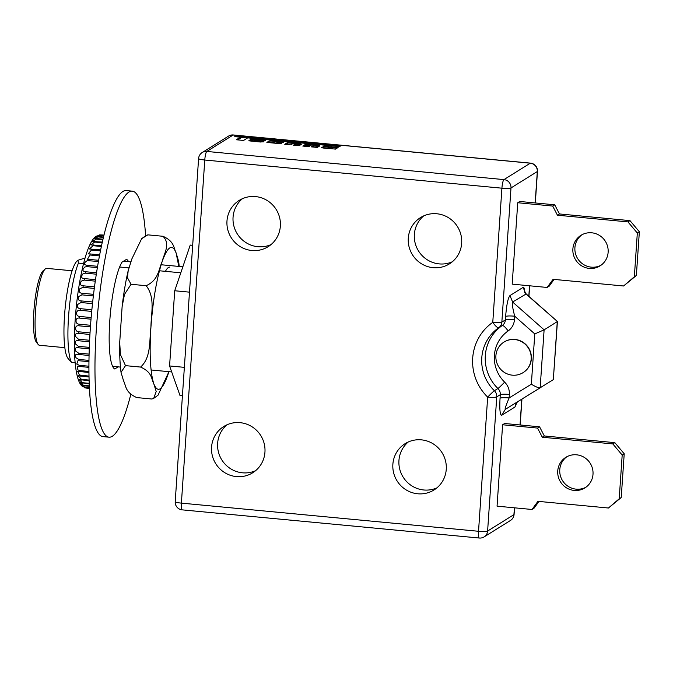 <?xml version="1.0" encoding="UTF-8"?>
<svg xmlns="http://www.w3.org/2000/svg" width="673" height="673" viewBox="0 0 673 673"><rect width="100%" height="100%" fill="white"/><g stroke="black" fill="none" stroke-linecap="round" stroke-linejoin="round"><path stroke-width="1.01" d="M103.861 235.651L99.814 235.272L96.584 236.088C87.406 240.429 79.17 275.375 75.923 310.514C72.667 345.56 74.19 380.455 82.451 386.428L85.076 387.471L89.4 387.884M104.012 235.045L99.621 234.885L103.995 235.104M88.987 376.098L79.464 375.046L77.656 371.319L88.937 372.489M97.602 266.298L87.179 265.313C83.402 264.775 83.427 263.202 87.271 260.602L98.443 261.511M88.929 371.462L79.793 370.596L77.849 369.847L77.504 366.255L88.912 367.365M88.912 366.213L79.204 365.296L76.789 364.076L77.967 360.635L88.945 361.679M88.962 360.408L78.775 359.441L76.049 357.784C74.762 354.957 75.595 353.855 78.548 354.478L89.055 355.47M89.088 354.107L78.505 353.106L75.586 351.012C74.711 348.328 75.654 347.251 78.405 347.79L89.248 348.816M89.307 347.369L78.396 346.334L75.359 343.844C74.838 341.312 75.856 340.277 78.43 340.74L89.543 341.791M89.618 340.269L78.455 339.217L75.368 336.34C75.14 333.976 76.217 332.992 78.623 333.387L89.93 334.456M90.031 332.883L78.682 331.806C76.798 331.604 75.763 330.527 75.603 328.575C75.62 326.397 76.747 325.471 78.977 325.808L90.426 326.893M90.544 325.286L79.069 324.193C77 323.974 75.999 322.796 76.041 320.642C76.276 318.657 77.42 317.807 79.481 318.093L91.015 319.187M91.158 317.547L79.607 316.453C77.378 316.226 76.402 314.939 76.688 312.609C77.109 310.825 78.261 310.06 80.146 310.303L91.713 311.406M91.865 309.765L80.306 308.663C77.9 308.427 76.974 307.056 77.538 304.558L80.962 302.53L92.495 303.624M92.672 302L81.147 300.907C78.564 300.663 77.706 299.216 78.581 296.574L81.913 294.858L93.362 295.943M93.547 294.345L82.123 293.26C79.355 293.016 78.59 291.51 79.826 288.751L82.989 287.354L94.296 288.423M94.498 286.875L83.225 285.806C80.255 285.545 79.607 283.998 81.273 281.163L84.184 280.094L95.288 281.146M95.507 279.657L84.445 278.614C81.256 278.336 80.752 276.763 82.939 273.877L85.479 273.162L96.323 274.197M96.55 272.775L85.765 271.757C82.325 271.421 82.022 269.839 84.865 266.996L86.876 266.626L97.383 267.627M89.433 388.582L84.243 387.682L89.442 388.683M89.383 387.614L84.806 387.177L80.928 384.687L83.805 385.764L89.316 386.294M89.299 385.856L83.553 385.309L79.809 382.457L89.215 383.93M89.198 383.332L82.417 382.693L78.867 379.463L89.105 380.817M89.088 380.068L81.408 379.336L78.135 375.736L89.013 376.989M98.662 260.291L87.498 259.248L89.879 255.008L99.478 255.917M99.688 254.815L88.272 253.78L91.461 250.036L100.462 250.894M100.664 249.91L89.425 248.976L93.076 245.704L101.379 246.495M101.564 245.653L90.762 244.879L94.7 242.044L102.195 242.76M102.355 242.061L92.193 241.514L96.323 239.1L102.885 239.723M103.011 239.184L96.66 238.579L93.69 238.915L97.922 236.904L103.432 237.426M103.524 237.039L98.258 236.543L95.213 237.106L99.495 235.474L103.802 235.886M89.442 388.75L87.583 388.573M169.815 267.105A51.485 9.582 95.4 0 0 165.423 271.345M168.889 371.664L167.813 375.012C162.277 390.475 157.608 393.385 153.789 383.753C150.247 372.489 149.297 353.603 150.937 327.103C152.922 300.377 156.649 278.58 162.109 261.713C167.636 246.251 172.313 243.34 176.133 252.972L178.791 266.424M140.607 367.071C152.249 372.329 151.089 378.386 153.789 383.753L156.203 391.476L153.696 398.374L151.854 399.013L136.745 397.575C125.111 392.317 126.263 386.268 123.571 380.893L121.022 372.337L125.498 365.641L140.607 367.071C151.408 357.27 149.204 340.546 150.937 327.103C151.021 313.534 155.539 297.617 146.159 285.714C158.441 280.128 158.508 269.848 162.109 261.713C164.061 253.435 170.816 243.895 162.95 236.282L147.841 234.852L145.999 235.491L141.658 238.688L147.841 234.852M153.696 398.374L158.046 395.177L168.948 371.673M179.22 266.466L178.673 261.528L176.133 252.972C173.457 247.588 174.509 241.464 162.95 236.282M125.498 365.641L120.442 354.629L119.701 342.54L122.124 306.644L124.48 294.429L131.05 284.275L146.159 285.714M131.05 284.275L127.466 277.764L128.164 270.748L131.891 258.853L141.658 238.688M132.295 191.149L126.255 190.577A123.571 22.991 95.4 0 0 90.3 328.744A123.571 22.991 95.4 0 0 102.935 436.609L108.984 437.181A123.571 22.991 -84.6 0 1 96.34 329.316A123.571 22.991 -84.6 0 1 132.295 191.149A123.571 22.991 -84.6 0 1 145.604 235.701M130.856 394.201A123.571 22.991 -84.6 0 1 108.984 437.181M128.518 261.654A55.245 10.28 95.4 0 0 126.516 259.349L122.04 262.142A55.245 10.28 95.4 0 0 109.775 320.937A55.245 10.28 95.4 0 0 114.763 368.981L118.154 366.861M417.723 493.78A27.29 26.541 -121.9 0 0 434.001 489.969A27.29 26.541 -121.9 0 0 445.484 460.744A27.29 26.541 -121.9 0 0 421.399 439.848A27.29 26.541 -121.9 0 0 405.129 443.658A27.29 26.541 -121.9 0 0 393.646 472.875A27.29 26.541 -121.9 0 0 417.723 493.78M408.292 441.976A27.29 26.541 -121.9 0 0 400.225 470.856A27.29 26.541 -121.9 0 0 423.797 489.986A27.29 26.541 -121.9 0 0 436.912 487.866M251.837 250.507A27.29 26.541 -121.9 0 0 268.115 246.697A27.29 26.541 -121.9 0 0 279.589 217.48A27.29 26.541 -121.9 0 0 255.513 196.575A27.29 26.541 -121.9 0 0 239.235 200.386A27.29 26.541 -121.9 0 0 227.752 229.602A27.29 26.541 -121.9 0 0 251.837 250.507M242.406 198.703A27.29 26.541 -121.9 0 0 234.339 227.592A27.29 26.541 -121.9 0 0 257.91 246.713A27.29 26.541 -121.9 0 0 271.017 244.593M236.425 476.593A27.29 26.541 -121.9 0 0 252.695 472.783A27.29 26.541 -121.9 0 0 264.178 443.566A27.29 26.541 -121.9 0 0 240.101 422.669A27.29 26.541 -121.9 0 0 223.823 426.472A27.29 26.541 -121.9 0 0 212.34 455.697A27.29 26.541 -121.9 0 0 236.425 476.593M226.986 424.789A27.29 26.541 -121.9 0 0 218.918 453.678A27.29 26.541 -121.9 0 0 242.499 472.808A27.29 26.541 -121.9 0 0 255.605 470.679M433.143 267.686A27.29 26.541 -121.9 0 0 449.413 263.883A27.29 26.541 -121.9 0 0 460.896 234.658A27.29 26.541 -121.9 0 0 436.819 213.762A27.29 26.541 -121.9 0 0 420.541 217.572A27.29 26.541 -121.9 0 0 409.058 246.789A27.29 26.541 -121.9 0 0 433.143 267.686M423.704 215.89A27.29 26.541 -121.9 0 0 415.636 244.77A27.29 26.541 -121.9 0 0 439.217 263.9A27.29 26.541 -121.9 0 0 452.323 261.772M331.932 146.983L323.587 146.899L321.383 147.538A5.813 0.799 3.9 0 0 328.676 148.481L335.507 149.103L338.115 147.463L323.393 146.234L328.634 147.017L330.973 146.722L331.957 146.958L331.873 147.942M313.803 145.267L311.254 146.857L317.294 147.429L319.692 145.94A3.441 0.48 3.9 0 0 319.734 145.873A3.441 0.48 3.9 0 0 316.975 145.217A3.441 0.48 3.9 0 0 315.57 145.124A20.981 2.902 3.9 0 0 312.81 144.939L305.492 144.375L302.791 146.058L308.831 146.63L311.389 145.04L312.844 144.998L313.828 145.233L313.744 146.218M315.57 145.124L315.502 146.142A20.981 2.902 3.9 0 0 313.778 146.016M318.775 146.512A3.441 0.48 3.9 0 0 316.907 146.234A3.441 0.48 3.9 0 0 315.502 146.142M295.674 143.551L293.529 145.183L299.249 145.662L301.521 144.199A7.024 0.967 3.9 0 0 296.414 143.273A7.024 0.967 3.9 0 0 294.202 143.113L293.739 143.021L294.202 142.44L288.481 141.953L284.738 144.3L290.786 144.863L293.26 143.324L294.707 143.282L295.699 143.517L295.607 144.502M300.452 144.914A7.024 0.967 3.9 0 0 296.347 144.291A7.024 0.967 3.9 0 0 295.649 144.224M276.578 141.566L277.57 141.801L277.326 142.255L283.047 142.743L283.678 142.323L281.861 141.885L272.077 140.96L269.074 141.036L266.878 142.432L281.364 143.795L281.676 143.307L272.935 142.987L275.131 141.599L276.578 141.566M591.718 232.799A18.02 17.532 58.1 0 1 607.626 246.596A18.02 17.532 58.1 0 1 600.038 265.894A18.02 17.532 58.1 0 1 589.296 268.409A18.02 17.532 58.1 0 1 573.388 254.604A18.02 17.532 58.1 0 1 580.976 235.314A18.02 17.532 58.1 0 1 591.718 232.799M601.031 265.229A18.02 17.532 58.1 0 1 591.315 267.147A18.02 17.532 58.1 0 1 575.575 253.94A18.02 17.532 58.1 0 1 582.01 234.717M576.584 454.813A18.02 17.532 58.1 0 1 592.492 468.618A18.02 17.532 58.1 0 1 584.904 487.917A18.02 17.532 58.1 0 1 574.162 490.424A18.02 17.532 58.1 0 1 558.254 476.627A18.02 17.532 58.1 0 1 565.833 457.329A18.02 17.532 58.1 0 1 576.584 454.813M585.897 487.244A18.02 17.532 58.1 0 1 576.181 489.162A18.02 17.532 58.1 0 1 560.441 475.954A18.02 17.532 58.1 0 1 566.868 456.731M330.611 148.699L331.015 147.463L329.467 148.346A4.989 0.69 -176.1 0 1 327.81 148.338L327.314 148.245L328.777 147.328L331.015 147.463M258.508 139.807L259.526 140.051L258.659 140.581L256.236 140.363L258.508 139.807M259.366 140.85L259.416 140.11M512.313 375.164A18.02 17.532 58.1 0 1 496.413 361.367A18.02 17.532 58.1 0 1 503.993 342.069A18.02 17.532 58.1 0 1 514.744 339.554A18.02 17.532 58.1 0 1 530.644 353.359A18.02 17.532 58.1 0 1 523.064 372.649A18.02 17.532 58.1 0 1 512.313 375.164M523.165 372.59A18.02 17.532 -121.9 0 0 523.266 372.522A18.02 17.532 -121.9 0 0 530.846 353.232A18.02 17.532 -121.9 0 0 514.946 339.428A18.02 17.532 -121.9 0 0 504.195 341.943A18.02 17.532 -121.9 0 0 504.094 342.01M83.536 263.58L78.43 263.101L77.858 260.3L77.176 260.888A49.836 9.271 95.4 0 0 64.507 315.881A49.836 9.271 95.4 0 0 67.939 358.322L71.464 362.436L75.149 362.781M78.43 263.101A54.984 10.23 95.4 0 0 68.528 316.991A54.984 10.23 95.4 0 0 71.464 362.436M72.112 270.773L46.723 268.367A38.613 7.184 95.4 0 0 45.68 268.653A38.613 7.184 95.4 0 0 45.301 268.939A38.613 7.184 95.4 0 0 35.93 306.131A38.613 7.184 95.4 0 0 38.151 344.433A38.613 7.184 95.4 0 0 39.438 345.257L64.827 347.663M517.739 202.741L519.766 201.479L554.712 204.794L552.693 206.056L517.739 202.741L512.187 284.141L547.141 287.455L553.071 279.312L623.577 285.991L634.345 276.771L637.323 233.026L627.943 221.897L557.437 215.209L552.693 206.056M257.658 141.212L254.806 141.263L255.883 140.581L262.411 141.137L265.347 140.758A3.054 0.421 3.9 0 0 265.406 140.682A3.054 0.421 3.9 0 0 262.958 140.093L254.773 139.319A3.407 0.471 3.9 0 0 250.777 139.42L248.909 140.607L249.742 140.926L260.308 142.011L263.715 141.759L258.625 141.187L257.658 141.212L257.616 141.759M340.723 145.848L235.92 135.912L234.751 136.644L240.438 137.183L236.316 139.757L243.567 140.447L247.689 137.872L339.554 146.579L340.723 145.848M608.442 508.014L621.229 497.532L624.216 453.779L614.836 442.649L544.331 435.969L539.578 426.808L504.624 423.502L502.605 424.764L497.053 506.163L532.006 509.478L537.937 501.335L608.442 508.014L619.21 498.794L622.189 455.041L612.809 443.911L542.303 437.231L537.55 428.078L502.605 424.764M623.577 285.991L636.364 275.509L639.35 231.756L629.97 220.626L559.465 213.947L554.712 204.794M547.141 287.455L549.168 286.193L554.106 279.413M524.713 292.662L524.528 291.552L526.202 293.933L512.616 302.017C511.892 303.279 512.59 308.007 514.702 316.192L534.783 333.926L531.35 384.207C535.843 386.908 538.779 388.119 540.158 387.833L505.272 409.386L553.324 379.631L557.421 321.509L525.773 293.807L523.114 287.371L509.957 295.582C508.031 297.853 506.592 304.802 505.625 316.428C506.996 315.889 510.025 315.814 514.702 316.192L514.458 319.675A7.723 1.068 3.9 0 0 505.389 319.911L501.848 322.123L510.992 187.952A7.723 1.068 -176.1 0 1 501.915 188.188L492.771 322.35A48.91 47.581 -121.9 0 0 487.673 397.12L478.528 531.283L181.39 503.126L204.777 160.023L501.915 188.188A7.723 1.439 -84.6 0 1 503.959 179.607L206.821 151.442A7.723 1.439 95.4 0 0 204.777 160.023A7.723 1.068 -176.1 0 1 198.594 158.55L175.207 501.654A7.723 1.068 3.9 0 0 181.39 503.126A7.723 1.439 95.4 0 0 182.181 509.865L479.319 538.03A7.723 1.439 -84.6 0 1 478.528 531.283A7.723 1.068 3.9 0 0 487.605 531.056L496.75 396.885A7.723 1.068 -176.1 0 1 487.673 397.12A7.723 0.437 -45.6 0 1 494.386 390.719A41.188 40.069 58.1 0 1 498.676 327.759A7.723 1.792 -124.8 0 1 492.771 322.35A7.723 1.068 3.9 0 0 501.848 322.123A7.723 7.512 -121.9 0 1 498.676 327.759L502.218 325.547A41.188 40.069 -121.9 0 0 497.927 388.514L494.386 390.719A7.723 7.512 58.1 0 1 496.75 396.885L500.291 394.681L500.056 398.164C501.427 397.634 504.456 397.558 509.125 397.928C505.945 405.466 504.666 409.277 505.297 409.369L501.797 415.224L514.963 407.014L516.957 402.429M337.022 148.161L336.483 148.085L336.55 147.076M323.587 146.899L323.52 147.917L322.88 147.934M327.49 148.127L323.52 147.917M330.956 148.296L331.545 148.203L331.612 147.185M326.641 146.134L326.59 146.823M336.483 148.085L331.915 147.656M305.492 144.375L305.424 145.393L304.146 146.184M310.404 145.654L305.424 145.393M313.736 146.285L312.609 146.992M293.184 143.366L288.414 142.97L286.017 144.468M295.607 144.569L294.48 145.267M256.228 140.48L254.705 140.337A3.407 0.471 3.9 0 0 250.701 140.438L249.876 140.96M263.656 141.204A3.054 0.421 3.9 0 0 262.891 141.111L259.475 140.792M274.189 142.188L268.998 142.053L267.904 142.735M235.92 135.912L235.87 136.754M247.437 138.032L240.421 137.368M240.438 137.183L240.37 138.201L237.67 139.883M184.36 367.349L169.579 365.952L174.711 290.753L189.483 292.158M182.425 395.699L179.977 395.463L169.579 365.952M192.68 245.309L190.232 245.081L174.711 290.753M532.006 509.478L534.034 508.208L538.964 501.427M557.437 215.209L559.465 213.947M627.943 221.897L629.97 220.626M637.323 233.026L639.35 231.756M636.364 275.509L634.345 276.771M509.957 295.582L512.616 302.017L544.112 329.837L557.278 321.627L553.324 379.631M526.202 293.933L557.421 321.509M540.158 387.833L544.112 329.837L534.783 333.926M537.55 428.078L539.578 426.808M544.331 435.969L542.303 437.231M614.836 442.649L612.809 443.911M622.189 455.041L624.216 453.779M619.21 498.794L621.229 497.532M112.593 366.331L120.45 367.079M151.089 369.982L171.691 371.933M180.81 272.801L159.425 270.773M128.922 267.888L119.643 267.004M123.571 261.191L130.856 261.881M161.125 264.75L182.846 266.802M77.858 260.3L85.034 258.045M45.301 268.939L43.173 270.765A36.552 6.797 95.4 0 0 34.298 305.979A36.552 6.797 95.4 0 0 36.401 342.237L38.151 344.433M83.553 385.309A77.227 14.369 95.4 0 0 83.805 385.764M82.417 382.693A77.227 14.369 95.4 0 0 82.644 383.307M81.408 379.336A77.227 14.369 95.4 0 0 81.61 380.102M80.524 375.298A77.227 14.369 95.4 0 0 80.701 376.199M79.793 370.596A77.227 14.369 95.4 0 0 79.936 371.639M79.204 365.296A77.227 14.369 95.4 0 0 79.313 366.457M78.775 359.441A77.227 14.369 95.4 0 0 78.85 360.72M78.505 353.106A77.227 14.369 95.4 0 0 78.548 354.478M78.396 346.334A77.227 14.369 95.4 0 0 78.405 347.79M78.455 339.217A77.227 14.369 95.4 0 0 78.43 340.74M78.682 331.806A77.227 14.369 95.4 0 0 78.623 333.387M79.069 324.193A77.227 14.369 95.4 0 0 78.977 325.808M79.607 316.453A77.227 14.369 95.4 0 0 79.481 318.093M80.306 308.663A77.227 14.369 95.4 0 0 80.146 310.303M81.147 300.907A77.227 14.369 95.4 0 0 80.962 302.53M82.123 293.26A77.227 14.369 95.4 0 0 81.913 294.858M83.225 285.806A77.227 14.369 95.4 0 0 82.989 287.354M84.445 278.614A77.227 14.369 95.4 0 0 84.184 280.094M85.765 271.757A77.227 14.369 95.4 0 0 85.479 273.162M87.179 265.313A77.227 14.369 95.4 0 0 86.876 266.626M88.668 259.341A77.227 14.369 95.4 0 0 88.348 260.56M90.207 253.914A77.227 14.369 95.4 0 0 89.879 255.008M91.797 249.077A77.227 14.369 95.4 0 0 91.461 250.036M93.412 244.879A77.227 14.369 95.4 0 0 93.076 245.704M95.036 241.371A77.227 14.369 95.4 0 0 94.7 242.044M96.66 238.579A77.227 14.369 95.4 0 0 96.323 239.1M331.007 147.48L330.931 148.497M524.965 292.469L524.183 288.086L523.114 287.371M535.313 202.952L537.466 171.346A7.723 1.068 -176.1 0 1 537.315 171.539A7.723 7.512 -121.9 0 0 530.282 163.194A7.723 1.439 -84.6 0 1 530.492 163.135L233.354 134.97A7.723 1.439 95.4 0 0 233.144 135.029A7.723 7.512 -121.9 0 0 228.534 136.106L202.211 152.527A7.723 7.512 58.1 0 1 206.821 151.442L233.144 135.029L530.282 163.194L503.959 179.607A7.723 7.512 -121.9 0 1 510.992 187.952L537.315 171.539L535.178 202.943M529.525 285.789L528.818 296.238M505.625 316.428L505.389 319.911A7.723 7.512 -121.9 0 1 502.218 325.547A7.723 1.792 -124.8 0 1 508.123 330.956A33.465 32.556 -121.9 0 0 504.641 382.121A7.723 0.437 -45.6 0 1 497.927 388.514A7.723 7.512 -121.9 0 1 500.291 394.681A7.723 1.068 -176.1 0 1 509.368 394.445L509.125 397.928L531.35 384.207M479.319 538.03A7.723 7.723 0 0 0 484.131 536.894A7.723 7.512 -121.9 0 0 487.605 531.056L513.928 514.643A7.723 1.068 3.9 0 0 514.079 514.45L514.525 507.821M500.056 398.164C499.45 409.563 500.031 415.249 501.797 415.224M521.794 399.173L520.036 424.957M514.391 507.804L513.928 514.643A7.723 7.512 -121.9 0 1 510.454 520.473L484.131 536.894M322.174 146.992L322.123 147.766M322.224 146.983L322.165 147.774M288.481 141.953L288.414 142.97M288.969 141.944L288.894 142.962M258.625 141.187L258.575 141.852M263.059 141.608L263.025 142.045M250.777 139.42L250.701 140.438M254.773 139.319L254.705 140.337M262.958 140.093L262.891 141.111M275.955 142.819L275.913 143.509M276.443 142.811L276.393 143.551M269.074 141.036L268.998 142.053M272.077 140.96L272.01 141.978M281.861 141.885L281.802 142.676M517.655 401.739L516.006 403.649L514.963 407.014M514.458 319.675C514.046 324.445 511.926 328.205 508.123 330.956M504.641 382.121C508.022 385.553 509.596 389.667 509.368 394.445M88.096 259.298L87.498 259.24M78.447 360.678L77.967 360.635M121.022 372.337C119.945 363.933 119.508 354.006 119.71 342.54M122.124 306.644C123.639 293.47 125.649 281.499 128.164 270.748M331.89 147.976L331.957 146.958M313.761 146.251L313.828 145.233M295.632 144.535L295.699 143.517M259.467 140.859L259.526 140.051M202.211 152.527A7.723 7.723 0 0 0 198.594 158.55M175.207 501.654A7.723 7.723 0 0 0 182.181 509.865M528.944 296.347L529.668 285.798M520.179 424.974L521.945 399.089M517.68 401.714L516.536 402.883M537.466 171.346A7.723 7.723 0 0 0 530.492 163.135M233.354 134.97A7.723 7.723 0 0 0 228.534 136.106M510.454 520.473A7.723 7.723 0 0 0 514.079 514.45"/></g></svg>
